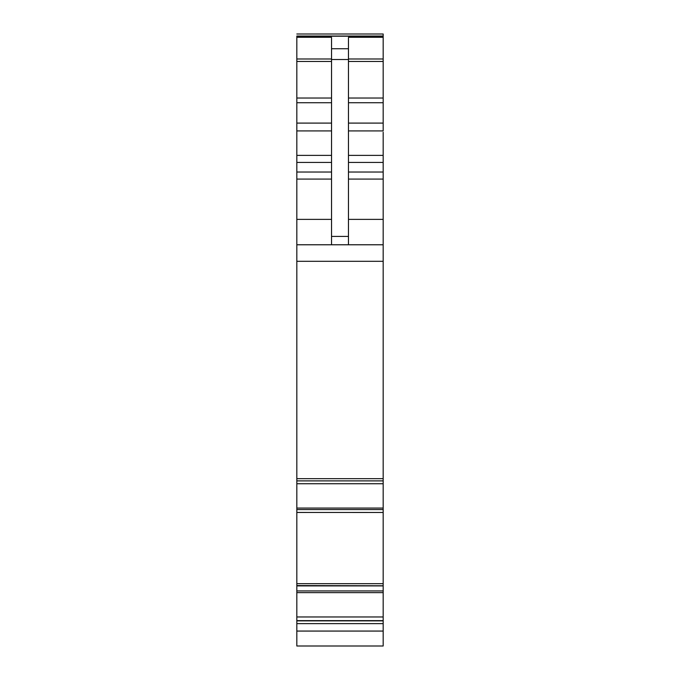 <?xml version="1.0" encoding="UTF-8"?>
<svg xmlns="http://www.w3.org/2000/svg" width="680" height="680" viewBox="0 0 680 680"><rect width="100%" height="100%" fill="white"/><g stroke="black" fill="none" stroke-linecap="round" stroke-linejoin="round"><path stroke-width="1.02" d="M296.828 616.964L296.828 646L383.171 646L383.171 585.905L296.828 585.905L296.828 616.964L383.171 616.964M296.828 583.669L296.828 483.735L383.171 483.735L383.171 583.669L296.828 583.669L296.828 585.905M296.828 512.457L383.171 512.482M296.828 483.735L296.828 480.879L383.171 480.879L383.171 170.246M383.171 34L296.828 34L383.171 34L383.171 36.032L296.828 36.032L296.828 480.887L383.171 480.887L383.171 483.735M348.466 102.722L383.171 102.722L383.171 110.151M383.171 133.867L383.171 172.031L348.466 172.031M383.171 134.75L383.171 138.966M383.171 181.849L383.171 179.087L348.466 179.087M383.171 132.209L383.171 138.278M383.171 36.032L383.171 130.917L348.466 130.917M331.534 244.775L331.534 37.306L296.828 37.306M331.534 48.748L348.466 48.748L348.466 37.306L383.171 37.306M296.828 244.775L383.171 244.775M296.828 478.669L383.171 478.669M383.171 583.669L383.171 585.905M383.171 585.777L296.828 585.582L383.171 585.777M296.828 623.628L383.171 623.628M348.466 48.748L348.466 244.775M296.828 36.218L383.171 36.218M296.828 58.981L331.534 58.981M296.828 61.455L331.534 61.455M296.828 98.03L331.534 98.03M296.828 102.722L331.534 102.722M296.828 123.097L331.534 123.097M296.828 130.917L331.534 130.917M296.828 155.38L331.534 155.38M296.828 162.435L331.534 162.435M296.828 172.031L331.534 172.031M296.828 179.087L331.534 179.087M296.828 219.376L331.534 219.376M296.828 261.307L383.171 261.307M296.828 508.062L383.171 508.062M296.828 509.558L383.171 509.558M383.171 585.837L296.828 585.837M296.828 590.937L383.171 590.937M296.828 592.637L383.171 592.637M296.828 620.636L383.171 620.636M296.828 620.857L383.171 620.857M296.828 631.065L383.171 631.065M348.466 58.981L383.171 58.981M348.466 61.455L383.171 61.455M348.466 98.03L383.171 98.03M348.466 123.097L383.171 123.097M348.466 155.38L383.171 155.38M348.466 162.435L383.171 162.435M348.466 219.376L383.171 219.376M331.534 59.517L348.466 59.517M331.534 236.419L348.466 236.419"/></g></svg>
